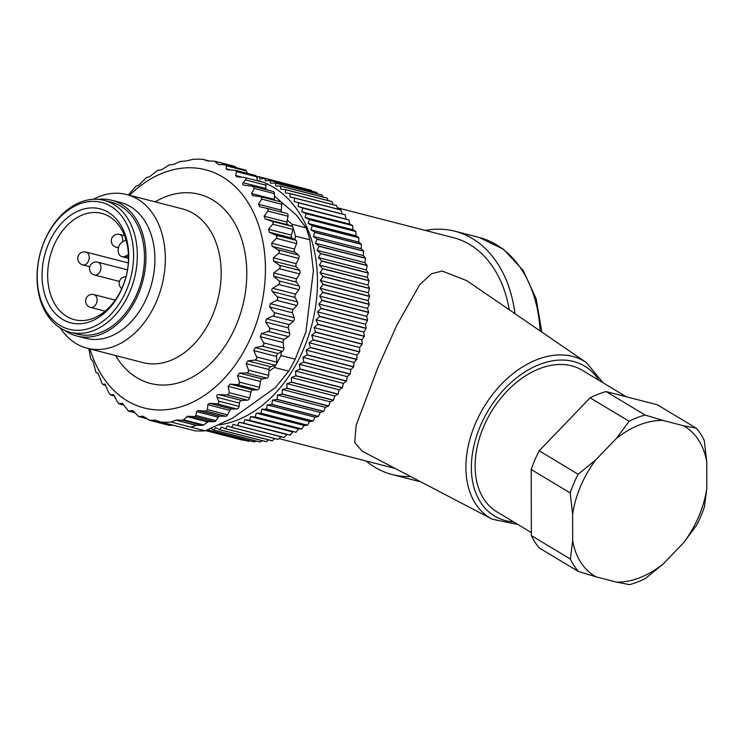 <?xml version="1.0" encoding="UTF-8"?>
<svg xmlns="http://www.w3.org/2000/svg" width="744" height="744" viewBox="0 0 744 744"><rect width="100%" height="100%" fill="white"/><g stroke="black" fill="none" stroke-linecap="round" stroke-linejoin="round"><path stroke-width="1.12" d="M274.424 196.053L296.41 215.072L306.128 227.831A133.576 95.576 104.4 0 1 309.764 239.791L313.373 270.816L305.951 331.843L295.247 359.185A133.576 95.576 104.4 0 1 288.691 371.144L275.429 387.568L232.723 418.072L205.139 430.813L171.139 422.062L175.854 420.127L196.332 425.391L190.827 427.13M265.589 188.409L267.422 189.999M218.68 424.926A125.634 89.894 -75.6 0 0 313.029 320.069A125.634 89.894 -75.6 0 0 273.736 187.432A125.634 89.894 -75.6 0 0 265.571 183.257M262.827 182.15A125.634 89.894 -75.6 0 0 257.545 180.429M210.785 428.432L213.621 430.069A129.605 92.73 -75.6 0 0 213.77 430.06L215.49 427.642L219.573 429.688A129.605 92.73 -75.6 0 0 219.731 429.669L221.377 427.019L225.562 428.814A129.605 92.73 -75.6 0 0 225.711 428.786L227.283 425.894L231.561 427.437A129.605 92.73 -75.6 0 0 231.71 427.391L233.179 424.294L237.541 425.559A129.605 92.73 -75.6 0 0 237.689 425.512L239.047 422.201L243.483 423.206A129.605 92.73 -75.6 0 0 243.632 423.141L244.869 419.644L249.361 420.369A129.605 92.73 -75.6 0 0 249.51 420.295L250.616 416.612L255.155 417.077A129.605 92.73 -75.6 0 0 255.294 416.984L256.271 413.134L260.837 413.32A129.605 92.73 -75.6 0 0 260.977 413.218L261.804 409.219L266.389 409.135A129.605 92.73 -75.6 0 0 266.529 409.023L267.198 404.876L271.793 404.522A129.605 92.73 -75.6 0 0 271.923 404.401L272.434 400.132L277.019 399.509A129.605 92.73 -75.6 0 0 277.149 399.379L277.484 395.008L282.05 394.115A129.605 92.73 -75.6 0 0 282.171 393.976L282.329 389.503L286.868 388.359A129.605 92.73 -75.6 0 0 286.979 388.21L286.961 383.662L291.443 382.267A129.605 92.73 -75.6 0 0 291.564 382.109L291.35 377.496L295.777 375.85A129.605 92.73 -75.6 0 0 295.889 375.683L295.48 371.033L299.841 369.154A129.605 92.73 -75.6 0 0 299.944 368.978L299.339 364.3L303.617 362.189A129.605 92.73 -75.6 0 0 303.71 362.012L302.91 357.325L307.095 354.99A129.605 92.73 -75.6 0 0 307.179 354.804L306.175 350.126L310.257 347.578A129.605 92.73 -75.6 0 0 310.341 347.392L309.132 342.733L313.103 339.999A129.605 92.73 -75.6 0 0 313.168 339.803L311.755 335.191L315.605 332.261A129.605 92.73 -75.6 0 0 315.661 332.066L314.042 327.509L317.753 324.412A129.605 92.73 -75.6 0 0 317.809 324.217L315.986 319.734L319.557 316.479A129.605 92.73 -75.6 0 0 319.594 316.274L317.576 311.885L320.99 308.481A129.605 92.73 -75.6 0 0 321.017 308.276L318.804 303.998L322.059 300.464A129.605 92.73 -75.6 0 0 322.078 300.26L319.669 296.103L322.757 292.457A129.605 92.73 -75.6 0 0 322.766 292.252L320.162 288.235L323.073 284.487A129.605 92.73 -75.6 0 0 323.073 284.282L320.283 280.423L323.017 276.591A129.605 92.73 -75.6 0 0 323.008 276.387L320.041 272.685L322.58 268.798A129.605 92.73 -75.6 0 0 322.561 268.593L319.427 265.078L321.771 261.125A129.605 92.73 -75.6 0 0 321.752 260.939L318.441 257.61L320.599 253.63A129.605 92.73 -75.6 0 0 320.562 253.444L317.093 250.319L319.046 246.32A129.605 92.73 -75.6 0 0 319.009 246.143L315.391 243.232L317.139 239.233A129.605 92.73 -75.6 0 0 317.093 239.057L313.336 236.378L314.879 232.398A129.605 92.73 -75.6 0 0 314.824 232.23L310.927 229.775L312.275 225.841A129.605 92.73 -75.6 0 0 312.21 225.674L308.193 223.47L309.337 219.582A129.605 92.73 -75.6 0 0 309.262 219.424L305.142 217.471L306.082 213.649A129.605 92.73 -75.6 0 0 305.989 213.5L301.776 211.798L302.51 208.069A129.605 92.73 -75.6 0 0 302.417 207.929L298.102 206.497L298.642 202.861A129.605 92.73 -75.6 0 0 298.539 202.731L294.159 201.559L294.494 198.043A129.605 92.73 -75.6 0 0 294.392 197.932L289.937 197.03L290.086 193.645A129.605 92.73 -75.6 0 0 289.974 193.542L285.473 192.91L285.436 189.673A129.605 92.73 -75.6 0 0 285.315 189.581L280.767 189.218L280.553 186.14A129.605 92.73 -75.6 0 0 280.423 186.056L275.847 185.972L275.457 183.071A129.605 92.73 -75.6 0 0 275.327 183.005L270.742 183.182L270.174 180.476A129.605 92.73 -75.6 0 0 270.035 180.42L265.45 180.866L264.724 178.365A129.605 92.73 -75.6 0 0 264.585 178.309L260.009 179.034L259.135 176.737A129.605 92.73 -75.6 0 0 258.986 176.7L256.661 177.193M275.457 183.071L321.985 195.049L323.045 197.03M275.327 183.005L321.854 194.975A129.605 92.73 104.4 0 1 321.985 195.049M270.174 180.476L316.702 192.454L317.595 193.877M270.035 180.42L316.563 192.389A129.605 92.73 104.4 0 1 316.702 192.454M264.724 178.365L311.252 190.334L311.866 191.18M264.585 178.309L311.113 190.287A129.605 92.73 104.4 0 1 311.252 190.334M259.135 176.737L305.849 188.93M256.401 176.375L258.261 176.849M207.53 429.818L207.725 429.939A129.605 92.73 -75.6 0 0 207.874 429.948L208.199 429.53M205.632 430.609L242.711 440.15A129.605 92.73 104.4 0 0 242.851 440.188L205.632 430.609M243.353 439.983L242.851 440.188M206.135 430.404L248.431 441.285A129.605 92.73 104.4 0 0 248.57 441.304L206.162 430.395M249.705 440.746L248.57 441.304M207.725 429.939L254.243 441.917A129.605 92.73 104.4 0 0 254.402 441.927L207.874 429.948M256.01 440.978L254.402 441.927M213.621 430.069L260.149 442.038A129.605 92.73 104.4 0 0 260.298 442.038L213.77 430.06M262.297 440.681L260.298 442.038M219.573 429.688L266.101 441.666A129.605 92.73 104.4 0 0 266.259 441.648L219.731 429.669M268.547 439.871L266.259 441.648M225.562 428.814L272.09 440.783A129.605 92.73 104.4 0 0 272.239 440.755L225.711 428.786M274.769 438.551L272.239 440.755M231.561 427.437L278.089 439.406A129.605 92.73 104.4 0 0 278.237 439.369L231.71 427.391M280.925 436.728L278.237 439.369M237.541 425.559L284.069 437.537A129.605 92.73 104.4 0 0 284.217 437.481L237.689 425.512M239.047 422.201L286.924 434.524L284.217 437.481M243.483 423.206L286.924 434.524M244.869 419.644L292.745 431.957L290.16 435.11A129.605 92.73 104.4 0 1 290.002 435.184M290.16 435.11L243.632 423.141M249.361 420.369L292.745 431.957M250.616 416.612L298.493 428.935L296.038 432.264A129.605 92.73 104.4 0 1 295.889 432.348M296.038 432.264L249.51 420.295M255.155 417.077L301.673 429.046L298.493 428.935M256.271 413.134L304.138 425.456L301.822 428.963A129.605 92.73 104.4 0 1 301.673 429.046M301.822 428.963L255.294 416.984M260.837 413.32L307.365 425.298L304.138 425.456M261.804 409.219L309.671 421.541L307.505 425.196A129.605 92.73 104.4 0 1 307.365 425.298M307.505 425.196L260.977 413.218M266.389 409.135L312.917 421.113L309.671 421.541M267.198 404.876L315.065 417.198L313.057 420.992A129.605 92.73 104.4 0 1 312.917 421.113M313.057 420.992L266.529 409.023M271.793 404.522L318.32 416.501L315.065 417.198M272.434 400.132L320.301 412.455L318.451 416.38A129.605 92.73 104.4 0 1 318.32 416.501M318.451 416.38L271.923 404.401M277.019 399.509L323.547 411.488L320.301 412.455M277.149 399.379L323.677 411.358A129.605 92.73 104.4 0 1 323.547 411.488M277.484 395.008L325.351 407.321L323.677 411.358M282.05 394.115L328.578 406.094L325.351 407.321M282.329 389.503L330.197 401.825L328.699 405.954A129.605 92.73 104.4 0 1 328.578 406.094M328.699 405.954L282.171 393.976M286.868 388.359L333.396 400.337L330.197 401.825M286.961 383.662L334.828 395.985L333.507 400.188A129.605 92.73 104.4 0 1 333.396 400.337M333.507 400.188L286.979 388.21M291.443 382.267L337.971 394.236L334.828 395.985M291.35 377.496L339.218 389.819L338.092 394.078A129.605 92.73 104.4 0 1 337.971 394.236M338.092 394.078L291.564 382.109M295.777 375.85L342.305 387.829L339.218 389.819M295.48 371.033L343.347 383.355L342.417 387.661A129.605 92.73 104.4 0 1 342.305 387.829M342.417 387.661L295.889 375.683M299.841 369.154L346.369 381.123L343.347 383.355M299.339 364.3L347.206 376.622L346.472 380.956A129.605 92.73 104.4 0 1 346.369 381.123M346.472 380.956L299.944 368.978M303.617 362.189L350.145 374.167L347.206 376.622M302.91 357.325L350.777 369.638L350.238 373.981A129.605 92.73 104.4 0 1 350.145 374.167M350.238 373.981L303.71 362.012M307.095 354.99L353.623 366.959L350.777 369.638M306.175 350.126L354.042 362.44L353.707 366.773A129.605 92.73 104.4 0 1 353.623 366.959M353.707 366.773L307.179 354.804M310.257 347.578L356.785 359.557L354.042 362.44M309.132 342.733L356.999 355.055L356.869 359.361A129.605 92.73 104.4 0 1 356.785 359.557M356.869 359.361L310.341 347.392M313.103 339.999L359.631 351.968L356.999 355.055M311.755 335.191L359.622 347.513L359.696 351.773A129.605 92.73 104.4 0 1 359.631 351.968M359.696 351.773L313.168 339.803M315.605 332.261L362.133 344.24L359.622 347.513M314.042 327.509L361.909 339.831L362.189 344.044A129.605 92.73 104.4 0 1 362.133 344.24M362.189 344.044L315.661 332.066M317.753 324.412L364.281 336.39L361.909 339.831M315.986 319.734L363.853 332.057L364.337 336.186A129.605 92.73 104.4 0 1 364.281 336.39M364.337 336.186L317.809 324.217M319.557 316.479L366.085 328.448L363.853 332.057M317.576 311.885L365.444 324.207L366.122 328.243A129.605 92.73 104.4 0 1 366.085 328.448M366.122 328.243L319.594 316.274M320.99 308.481L367.517 320.459L365.444 324.207M318.804 303.998L366.671 316.321L367.545 320.255A129.605 92.73 104.4 0 1 367.517 320.459M367.545 320.255L321.017 308.276M322.059 300.464L368.587 312.443L366.671 316.321M319.669 296.103L367.536 308.425L368.606 312.238A129.605 92.73 104.4 0 1 368.587 312.443M368.606 312.238L322.078 300.26M322.757 292.457L369.275 304.436L367.536 308.425M320.162 288.235L368.029 300.557L369.294 304.231A129.605 92.73 104.4 0 1 369.275 304.436M369.294 304.231L322.766 292.252M323.073 284.487L369.601 296.465L368.029 300.557M320.283 280.423L368.159 292.736L369.601 296.261A129.605 92.73 104.4 0 1 369.601 296.465M369.601 296.261L323.073 284.282M323.017 276.591L369.545 288.56L368.159 292.736M320.041 272.685L367.908 285.008L369.536 288.365A129.605 92.73 104.4 0 1 369.545 288.56M369.536 288.365L323.008 276.387M322.58 268.798L369.108 280.767L367.908 285.008M319.427 265.078L367.294 277.4L369.089 280.572A129.605 92.73 104.4 0 1 369.108 280.767M369.089 280.572L322.561 268.593M321.771 261.125L368.299 273.104L367.294 277.4M318.441 257.61L366.308 269.933L368.28 272.909A129.605 92.73 104.4 0 1 368.299 273.104M368.28 272.909L321.752 260.939M320.599 253.63L367.118 265.608L366.308 269.933M317.093 250.319L364.96 262.632L367.09 265.413A129.605 92.73 104.4 0 1 367.118 265.608M367.09 265.413L320.562 253.444M319.046 246.32L365.574 258.298L364.96 262.632M315.391 243.232L363.258 255.545L365.527 258.112A129.605 92.73 104.4 0 1 365.574 258.298M365.527 258.112L319.009 246.143M317.139 239.233L363.667 251.212L363.258 255.545M313.336 236.378L361.203 248.691L363.611 251.035A129.605 92.73 104.4 0 1 363.667 251.212M363.611 251.035L317.093 239.057M314.879 232.398L361.407 244.376L361.203 248.691M310.927 229.775L358.803 242.098L361.352 244.199A129.605 92.73 104.4 0 1 361.407 244.376M361.352 244.199L314.824 232.23M312.275 225.841L358.803 237.81L358.803 242.098M308.193 223.47L356.069 235.792L358.738 237.652A129.605 92.73 104.4 0 1 358.803 237.81M358.738 237.652L312.21 225.674M309.337 219.582L355.865 231.551L356.069 235.792M309.262 219.424L355.79 231.403A129.605 92.73 104.4 0 1 355.865 231.551M305.142 217.471L353.009 229.784L355.79 231.403M306.082 213.649L352.61 225.627L353.009 229.784M301.776 211.798L349.643 224.121L352.517 225.478A129.605 92.73 104.4 0 1 352.61 225.627M352.517 225.478L305.989 213.5M302.51 208.069L349.038 220.047L349.643 224.121M298.102 206.497L348.945 219.908A129.605 92.73 104.4 0 1 349.038 220.047M348.945 219.908L302.417 207.929M298.642 202.861L345.169 214.839L345.979 218.81M294.159 201.559L345.067 214.709A129.605 92.73 104.4 0 1 345.169 214.839M345.067 214.709L298.539 202.731M294.494 198.043L341.022 210.022L342.026 213.881M294.392 197.932L340.919 209.901A129.605 92.73 104.4 0 1 341.022 210.022M290.086 193.645L336.613 205.623L337.72 209.083M289.974 193.542L336.502 205.511A129.605 92.73 104.4 0 1 336.613 205.623M285.436 189.673L331.964 201.643L333.117 204.637M285.315 189.581L331.843 201.55A129.605 92.73 104.4 0 1 331.964 201.643M280.553 186.14L327.072 198.118L328.216 200.62M280.423 186.056L326.951 198.034A129.605 92.73 104.4 0 1 327.072 198.118M466.851 280.702L442.15 271.03L431.474 273.764L419.737 284.645L397.017 324.849L378.194 366.811L356.19 425.14L354.674 442.475L362.226 451.199L492.314 519.238A91.419 62.459 121 0 1 475.351 423.717A91.419 62.459 121 0 1 586.449 362.663L466.851 280.702M337.302 207.771L453.273 237.615A119.021 85.16 104.4 0 1 509.268 309.774M395.241 468.478A119.021 85.16 104.4 0 1 393.939 468.153L279.037 438.588M366.067 460.982A125.634 89.894 -75.6 0 0 392.293 474.56A125.634 89.894 -75.6 0 0 410.725 476.569M514.95 313.67A125.634 89.894 -75.6 0 0 454.919 231.217A125.634 89.894 -75.6 0 0 425.401 230.445M531.356 532.574L496.992 511.909A82.658 56.479 -59 0 1 483.656 426.675A82.658 56.479 -59 0 1 582.171 370.224L626.336 396.784M572.694 540.665L570.36 559.051A93.902 64.161 121 0 0 578.404 571.485L539.409 548.04A93.902 64.161 -59 0 1 531.365 535.606L531.207 469.483A93.902 64.161 -59 0 1 539.177 450.799L590.131 397.835A93.902 64.161 -59 0 1 606.146 391.586L657.268 404.745L696.254 428.181L683.327 425.68L662.839 420.407A87.29 59.641 121 0 0 616.246 438.579L595.823 459.801A87.29 59.641 121 0 0 572.638 514.178L572.694 540.665A87.29 59.641 121 0 0 596.111 576.86L616.59 582.134A87.29 59.641 121 0 0 663.192 563.961L683.606 542.739L696.486 525.431A93.902 64.161 121 0 0 700.857 516.187A93.902 64.161 121 0 0 704.456 506.748L706.8 488.371L706.735 461.875A87.29 59.641 121 0 0 683.327 425.68M616.59 582.134L629.517 584.644A93.902 64.161 121 0 0 645.532 578.395L663.192 563.961M683.606 542.739A87.29 59.641 121 0 0 698.774 516.466A87.29 59.641 121 0 0 706.8 488.371M578.404 571.485L596.111 576.86M570.36 559.051L531.365 535.606M531.207 469.483L570.192 492.928L572.638 514.178M595.823 459.801L578.162 474.244A93.902 64.161 121 0 0 573.801 483.488A93.902 64.161 121 0 0 570.192 492.928M578.162 474.244L539.177 450.799M590.131 397.835L629.126 421.271L616.246 438.579M662.839 420.407L645.132 415.031A93.902 64.161 121 0 0 629.126 421.271M645.132 415.031L606.146 391.586M706.735 461.875L704.298 440.625A93.902 64.161 121 0 0 696.254 428.181M259.637 206.711L266.566 208.264L268.221 209.483L267.868 211.082L264.092 216.197L265.171 218.959L271.802 221.173L273.318 222.596L272.797 224.242L268.528 229.245L269.319 232.212L275.699 235.104L277.075 236.713L276.396 238.368L271.644 243.186L272.146 246.32L278.219 249.844L279.437 251.621L278.6 253.267L273.401 257.815L273.597 261.07L279.326 265.18L280.358 267.096L279.372 268.714L273.764 272.909L273.653 276.238L278.991 280.897L279.846 282.925L278.712 284.478L272.732 288.254L271.653 289.816L272.323 291.602L277.214 296.754L277.949 298.558L276.619 300.334L270.323 303.626L269.616 306.947L274.043 312.517L274.61 314.377L273.132 316.051L266.575 318.795L265.58 322.04L269.514 327.964L269.914 329.862L268.305 331.387L261.535 333.535L260.27 336.669L263.683 342.854L263.925 344.77L262.195 346.127L255.276 347.634L253.76 350.601L256.652 356.981L256.736 358.878L254.904 360.05L247.901 360.896L246.152 363.649L248.515 370.14L248.45 371.981L246.534 372.958L239.512 373.107L237.559 375.608L239.391 382.118L239.187 383.904L237.206 384.648L230.222 384.09L228.101 386.303L229.422 392.758L227.497 395.008L247.501 400.16L241.633 400.486A2.641 1.888 -75.6 0 0 239.475 403.09L239.075 406.382A2.641 1.888 104.4 0 1 236.834 408.986L231.747 408.986A2.641 1.888 -75.6 0 0 229.877 410.363L227.59 414.817A2.641 1.888 104.4 0 1 225.73 416.194L219.964 416.194A2.641 1.888 -75.6 0 0 218.318 417.207L215.946 420.639A2.641 1.888 104.4 0 1 214.3 421.643L208.822 421.643A2.641 1.888 -75.6 0 0 207.827 421.988L203.605 424.982A2.641 1.888 104.4 0 1 202.61 425.326L196.797 425.317A2.641 1.888 -75.6 0 0 196.332 425.391M266.566 208.264L286.803 213.472A2.641 1.888 104.4 0 1 288.03 216.272L286.933 222.075A2.641 1.888 -75.6 0 0 287.054 223.805A2.641 1.888 -75.6 0 0 288.002 224.837L291.964 226.362A2.641 1.888 104.4 0 1 292.969 227.525A2.641 1.888 104.4 0 1 292.969 229.431L291.36 235.123A2.641 1.888 -75.6 0 0 291.322 236.89A2.641 1.888 -75.6 0 0 292.159 238.089L295.87 240.293A2.641 1.888 104.4 0 1 296.568 243.558L294.475 249.063A2.641 1.888 -75.6 0 0 294.28 250.849A2.641 1.888 -75.6 0 0 294.977 252.197L298.391 255.034A2.641 1.888 104.4 0 1 298.762 258.456L296.233 263.692A2.641 1.888 -75.6 0 0 295.88 265.459A2.641 1.888 -75.6 0 0 296.428 266.938L299.488 270.37A2.641 1.888 104.4 0 1 299.544 273.904L296.596 278.786A2.641 1.888 -75.6 0 0 296.093 280.525A2.641 1.888 -75.6 0 0 296.493 282.116L299.153 286.087A2.641 1.888 104.4 0 1 298.883 289.667L295.573 294.131A2.641 1.888 -75.6 0 0 294.912 295.805A2.641 1.888 -75.6 0 0 295.163 297.479L297.386 301.943A2.641 1.888 104.4 0 1 296.791 305.524L293.164 309.504A2.641 1.888 -75.6 0 0 292.373 311.085A2.641 1.888 -75.6 0 0 292.457 312.824L294.215 317.707A2.641 1.888 104.4 0 1 293.303 321.241L289.407 324.672A2.641 1.888 -75.6 0 0 288.495 326.151A2.641 1.888 -75.6 0 0 288.421 327.918L289.676 333.154A2.641 1.888 104.4 0 1 288.467 336.576L284.366 339.413A2.641 1.888 -75.6 0 0 283.343 340.761A2.641 1.888 -75.6 0 0 283.111 342.547L283.855 348.053A2.641 1.888 104.4 0 1 282.367 351.317L278.117 353.512A2.641 1.888 -75.6 0 0 276.991 354.711A2.641 1.888 -75.6 0 0 276.601 356.478L276.824 362.179A2.641 1.888 104.4 0 1 276.349 364.076A2.641 1.888 104.4 0 1 275.075 365.239L270.732 366.764A2.641 1.888 -75.6 0 0 269.533 367.796A2.641 1.888 -75.6 0 0 268.993 369.526L268.686 375.329A2.641 1.888 104.4 0 1 266.705 378.147L262.344 378.984A2.641 1.888 -75.6 0 0 261.079 379.821A2.641 1.888 -75.6 0 0 260.391 381.486L259.563 387.308A2.641 1.888 104.4 0 1 257.377 389.837L253.062 389.968A2.641 1.888 -75.6 0 0 251.76 390.619A2.641 1.888 -75.6 0 0 250.933 392.181L249.593 397.947A2.641 1.888 104.4 0 1 247.501 400.16M259.749 206.739L258.41 204.237L261.656 199.094L281.827 204.284L281.241 210.115A2.641 1.888 -75.6 0 0 281.53 211.77A2.641 1.888 -75.6 0 0 281.827 212.189M252.672 195.663L260.093 196.565L261.851 197.56L261.656 199.094M260.093 196.565L280.553 201.801A2.641 1.888 104.4 0 1 281.827 204.284M253.137 195.746L251.546 193.533L254.281 188.455L252.886 186.279L243.725 185.107M272.899 191.431A2.641 1.888 104.4 0 1 273.16 191.468L252.886 186.279M244.106 185.182C242.535 184.865 242.209 184.047 243.13 182.717L245.436 179.918C246.385 178.541 246.05 177.732 244.441 177.463L236.583 176.802M264.38 182.596A2.641 1.888 104.4 0 1 264.715 182.643L244.441 177.463M237.048 176.877L235.643 175.528L236.49 171.604L235.188 170.283L226.985 169.697M255.015 175.389A2.641 1.888 104.4 0 1 255.359 175.426L235.188 170.283M227.413 169.762L226.185 168.795L226.316 165.791L225.162 164.843L218.345 164.498L214.412 161.169L207.827 160.974M244.925 169.92A2.641 1.888 104.4 0 1 245.26 169.967L225.162 164.843M218.345 164.498L218.866 164.517M236.285 167.66L235.039 166.591L214.412 161.169M207.576 160.946L203.103 159.365A133.576 95.576 -75.6 0 0 192.901 159.356L186.605 160.89L180.02 161.485L173.501 164.48L169.353 164.824L161.615 169.744L157.849 170.255L149.432 176.849L146.642 177.435L138.784 185.144L135.901 186.251L128.377 194.965M89.968 348.955A122.993 88.006 -75.6 0 0 183.573 405.926A122.993 88.006 -75.6 0 0 264.232 288.895A122.993 88.006 -75.6 0 0 226.371 179.388A122.993 88.006 -75.6 0 0 129.53 195.263M196.797 425.317L175.854 420.127M176.309 420.053L182.894 420.248L187.73 416.222L194.537 416.566L195.932 415.487L196.649 411.627L198.118 410.567L205.893 411.088L207.53 409.656L207.771 404.68L209.51 403.267L216.904 403.862C218.541 403.834 219.089 402.913 218.531 401.1L217.025 397.315C216.485 395.548 217.016 394.636 218.634 394.571L227.497 395.008M88.824 348.657L90.722 358.822L92.572 360.849L93.651 363.602L95.818 371.935L96.488 372.902L98.022 373.07M98.05 373.079L102.179 383.858L105.778 385.364M104.737 384.053L102.988 384.611L105.76 385.318M104.885 384.127L108.801 392.72L110.512 394.971L113.46 394.553M114.827 396.115L110.372 394.962L114.809 396.078M113.618 394.618L116.892 401.072L119.105 403.825L122.118 403.248M123.839 405.089L118.9 403.825L123.802 405.034M122.369 403.36L128.563 411.06L132.581 410.567M134.803 412.715L128.321 411.051L134.757 412.66M132.869 410.688L138.728 416.547L142.876 416.203L149.572 420.239L155.608 420.295M146.856 418.686L138.458 416.519L146.754 418.612M148.586 419.876L169.288 425.317A2.641 1.888 104.4 0 1 168.944 425.27A2.641 1.888 104.4 0 1 168.628 425.14M155.068 420.118L160.946 422.062A133.576 95.576 -75.6 0 0 171.139 422.062M266.798 208.329L286.738 213.454A2.641 1.888 104.4 0 1 286.803 213.472M273.16 191.468A2.641 1.888 104.4 0 1 274.443 193.645L274.387 199.411A2.641 1.888 -75.6 0 0 274.49 200.238M264.715 182.643A2.641 1.888 104.4 0 1 265.98 185.2L265.58 188.492A2.641 1.888 -75.6 0 0 265.617 189.534M255.359 175.426A2.641 1.888 104.4 0 1 256.55 176.765L257.647 180.82M245.26 169.967A2.641 1.888 104.4 0 1 246.32 170.943L247.417 173.38M234.128 166.247A2.641 1.888 104.4 0 1 234.472 166.284A2.641 1.888 104.4 0 1 235.039 166.591M306.128 227.831L291.806 224.149L287.277 220.224M203.103 159.365L209.52 161.011M295.005 239.782L295.452 236.108L309.764 239.791M295.247 359.185L280.925 355.493L281.372 351.828M295.452 236.108A133.576 95.576 -75.6 0 0 292.969 227.525A133.576 95.576 -75.6 0 0 291.806 224.149M268.891 371.377L274.378 367.462A133.576 95.576 -75.6 0 0 276.349 364.076A133.576 95.576 -75.6 0 0 280.925 355.493M274.378 367.462L288.691 371.144M205.139 430.813A133.576 95.576 104.4 0 1 194.947 430.813L160.946 422.062M173.585 425.317L169.288 425.317M126.675 194.528L182.522 208.906A79.348 56.776 104.4 0 1 220.401 285.77A79.348 56.776 104.4 0 1 142.969 362.598L87.122 348.22A79.348 56.776 -75.6 0 0 164.554 271.393A79.348 56.776 -75.6 0 0 126.675 194.528A79.348 56.776 -75.6 0 0 93.428 199.28M60.292 328.011A79.348 56.776 -75.6 0 0 87.122 348.22M111.805 200.266L120.751 202.563A70.094 50.155 104.4 0 1 154.213 270.463A70.094 50.155 104.4 0 1 85.811 338.325L76.865 336.028A70.094 50.155 -75.6 0 0 145.266 268.156A70.094 50.155 -75.6 0 0 111.805 200.266A70.094 50.155 -75.6 0 0 98.422 199.364M64.709 330.345A70.094 50.155 -75.6 0 0 76.865 336.028M104.151 200.341L111.312 202.182A68.113 48.732 104.4 0 1 120.77 206.162A68.113 48.732 104.4 0 1 136.961 293.768A68.113 48.732 104.4 0 1 77.357 334.103L70.206 332.261A68.113 48.732 -75.6 0 0 132.339 285.296A68.113 48.732 -75.6 0 0 113.618 204.321A68.113 48.732 -75.6 0 0 104.151 200.341A68.113 48.732 -75.6 0 0 42.027 247.315A68.113 48.732 -75.6 0 0 60.738 328.281A68.113 48.732 -75.6 0 0 70.206 332.261M59.976 325.416A65.463 46.844 -75.6 0 0 126.359 290.467A65.463 46.844 -75.6 0 0 110.8 206.265A65.463 46.844 -75.6 0 0 44.426 241.214A65.463 46.844 -75.6 0 0 59.976 325.416M108.233 212.282A58.85 42.11 104.4 0 1 122.221 287.984A58.85 42.11 104.4 0 1 62.543 319.399A58.85 42.11 104.4 0 1 48.565 243.697A58.85 42.11 104.4 0 1 108.233 212.282M109.377 216.588A54.879 39.274 104.4 0 1 124.462 281.837A54.879 39.274 104.4 0 1 74.391 319.688A54.879 39.274 104.4 0 1 66.774 316.479A54.879 39.274 104.4 0 1 51.689 251.23A54.879 39.274 104.4 0 1 101.751 213.379A54.879 39.274 104.4 0 1 109.377 216.588M126.043 240.024L122.667 241.809A7.933 5.673 -75.6 0 0 118.231 249.026A7.933 5.673 -75.6 0 0 120.919 256.243A7.933 5.673 -75.6 0 0 122.016 256.708A7.933 5.673 -75.6 0 0 125.327 256.243L128.414 254.615M416.454 480.773L420.518 481.694A125.634 89.894 104.4 0 1 416.454 480.773L392.293 474.56M541.827 332.084L536.164 298.762L523.097 270.379L503.558 249.287L479.08 237.429A125.634 89.894 104.4 0 1 540.079 330.885M598.892 380.286A87.457 59.753 121 0 0 539.726 364.402A87.457 59.753 121 0 0 480.41 425.838A87.457 59.753 121 0 0 513.723 521.962M272.323 291.602L295.163 297.479M295.573 294.131L272.732 288.254M297.386 301.943L277.214 296.754M276.619 300.334L296.791 305.524M182.894 420.248L202.61 425.326M203.605 424.982L183.815 419.886M186.753 416.566L207.827 421.988M208.822 421.643L187.73 416.222M194.537 416.566L214.3 421.643M215.946 420.639L195.932 415.487M196.649 411.627L218.318 417.207M219.964 416.194L198.118 410.567M205.893 411.088L225.73 416.194M227.59 414.817L207.53 409.656M207.771 404.68L229.877 410.363M231.747 408.986L209.51 403.267M216.904 403.862L236.834 408.986M239.075 406.382L218.531 401.1M217.025 397.315L239.475 403.09M241.633 400.486L218.634 394.571M249.593 397.947L229.422 392.758M228.101 386.303L250.933 392.181M253.062 389.968L230.222 384.09M237.206 384.648L257.377 389.837M259.563 387.308L239.391 382.118M237.559 375.608L260.391 381.486M262.344 378.984L239.512 373.107M246.534 372.958L266.705 378.147M268.686 375.329L248.515 370.14M246.152 363.649L268.993 369.526M270.732 366.764L247.901 360.896M254.904 360.05L275.075 365.239M276.824 362.179L256.652 356.981M253.76 350.601L276.601 356.478M278.117 353.512L255.276 347.634M262.195 346.127L282.367 351.317M283.855 348.053L263.683 342.854M260.27 336.669L283.111 342.547M284.366 339.413L261.535 333.535M268.305 331.387L288.467 336.576M289.676 333.154L269.514 327.964M265.58 322.04L288.421 327.918M289.407 324.672L266.575 318.795M273.132 316.051L293.303 321.241M294.215 317.707L274.043 312.517M269.616 306.947L292.457 312.824M293.164 309.504L270.323 303.626M278.712 284.478L298.883 289.667M299.153 286.087L278.991 280.897M273.653 276.238L296.493 282.116M296.596 278.786L273.764 272.909M279.372 268.714L299.544 273.904M299.488 270.37L279.326 265.18M273.597 261.07L296.428 266.938M296.233 263.692L273.401 257.815M278.6 253.267L298.762 258.456M298.391 255.034L278.219 249.844M272.146 246.32L294.977 252.197M294.475 249.063L271.644 243.186M276.396 238.368L296.568 243.558M295.87 240.293L275.699 235.104M269.319 232.212L292.159 238.089M291.36 235.123L268.528 229.245M272.797 224.242L292.969 229.431M291.964 226.362L271.802 221.173M265.171 218.959L288.002 224.837M286.933 222.075L264.092 216.197M267.868 211.082L288.03 216.272M281.241 210.115L258.41 204.237M274.387 199.411L251.546 193.533M254.281 188.455L274.443 193.645M226.316 165.791L246.32 170.943M230.807 169.985L226.185 168.795M236.49 171.604L256.55 176.765M242.6 177.314L235.643 175.528M245.436 179.918L265.98 185.2M265.58 188.492L243.13 182.717M155.161 201.866A97.687 69.899 104.4 0 1 245.846 288.895A97.687 69.899 104.4 0 1 190.538 378.101A97.687 69.899 104.4 0 1 115.608 355.558M122.518 241.884A6.612 4.734 -75.6 0 0 119.552 234.416A6.612 6.612 0 0 0 111.302 240.498A6.612 6.612 0 0 0 116.259 247.222A6.612 4.734 -75.6 0 0 117.682 247.287A6.612 4.734 -75.6 0 0 118.677 246.999M128.489 257.052L125.327 256.243M97.483 274.48A6.612 4.734 -75.6 0 0 100.989 267.747A6.612 4.734 -75.6 0 0 97.771 262.204A6.612 6.612 0 0 0 89.587 269.561A6.612 6.612 0 0 0 94.479 275.01A6.612 4.734 -75.6 0 0 97.483 274.48M92.014 307.467A6.612 4.734 -75.6 0 0 97.018 301.208A6.612 4.734 -75.6 0 0 93.893 294.596A6.612 6.612 0 0 0 85.634 300.678A6.612 6.612 0 0 0 90.591 307.402A6.612 4.734 -75.6 0 0 92.014 307.467M82.733 264.873A6.612 4.734 -75.6 0 0 89.252 257.712A6.612 4.734 -75.6 0 0 86.034 252.067A6.612 6.612 0 0 0 77.776 258.242A6.612 6.612 0 0 0 82.733 264.873L89.801 266.687M517.917 524.492L492.314 519.238M603.096 382.807L586.449 362.663M479.08 237.429L454.919 231.217M214.728 161.206L234.472 166.284M149.209 420.193L168.944 425.27M124.573 235.709L119.552 234.416M118.454 247.789L116.259 247.222M125.996 276.74A6.612 6.612 0 0 0 121.783 288.626M127.475 269.849L97.771 262.204M119.431 281.427L94.479 275.01M115.255 300.092L93.893 294.596M105.155 311.15L90.591 307.402M128.303 262.948L86.034 252.067M128.489 258.373L122.016 256.708"/></g></svg>
